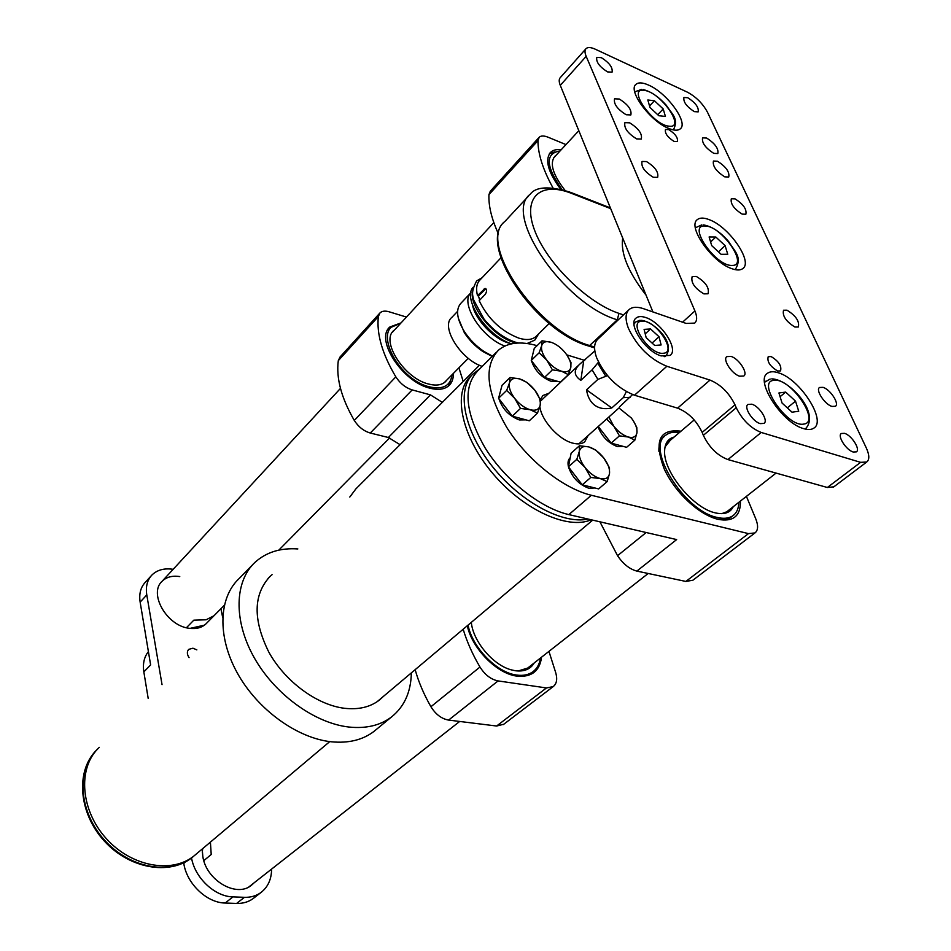 <?xml version="1.0" encoding="UTF-8"?>
<svg xmlns="http://www.w3.org/2000/svg" width="951" height="951" viewBox="0 0 951 951"><rect width="100%" height="100%" fill="white"/><g stroke="black" fill="none" stroke-linecap="round" stroke-linejoin="round"><path stroke-width="1.43" d="M500.892 257.899L480.077 279.856C476.617 283.279 475.75 288.545 477.485 295.654L485.034 288.426C486.983 289.282 487.078 291.232 485.319 294.263L479.173 300.682C487.946 318.763 501.177 331.257 518.877 338.152C526.379 340.387 532.037 339.876 535.853 336.63L536.578 335.929M479.566 299.41L478.401 295.939L477.485 295.654M472.992 287.416C462.269 299.351 487.423 336.499 511.531 343.81M472.481 291.077C469.045 306.602 493.64 336.916 514.432 342.574L516.429 343.121M472.623 305.402C475.405 319.702 493.724 338.841 508.678 343.049L511.305 343.739M470.876 292.73C459.642 302.87 481.634 337.831 504.791 346.033M470.697 292.932L460.973 303.179C455.565 309.265 456.67 318.68 464.29 331.435C469.473 339.388 476.035 346.057 483.988 351.466L492.475 356.138M458.275 317.979L464.338 332.684C469.212 340.149 475.369 346.426 482.835 351.501L492.166 356.447M457.586 311.357L451.808 317.408C440.277 326.371 460.581 359.442 482.205 366.397M463.327 329.866L464.29 331.542M622.727 238.095C620.409 253.025 628.183 272.045 646.038 295.143M528.34 343.691L529.208 343.085M485.925 288.747L478.401 295.939M740.425 501.07C740.71 516.131 733.185 522.206 717.862 519.305C711.205 517.617 704.144 514.039 696.679 508.559C682.759 497.896 672.036 484.951 664.523 469.699C653.658 441.371 659.138 428.532 680.964 431.207M716.103 518.818C722.451 520.221 727.515 519.615 731.295 516.975L732.199 516.286M539.871 406.541C541.25 420.294 558.879 439.861 572.906 443.166C577.958 444.462 581.905 444.01 584.746 441.799L588.063 435.606M599.915 521.802L617.544 555.693C623.178 564.026 629.61 569.162 636.849 571.087L676.648 539.586L568.841 514.598C540.525 508.155 505.266 480.303 485.224 448.099C465.158 412.865 462.673 387.105 477.759 370.842L496.434 352.191M537.077 345.665C520.518 340.969 507.62 342.503 498.395 350.241C483.524 366.301 486.353 392.097 506.883 427.629C527.353 460.141 562.992 488.469 591.367 495.269L748.473 533.618L754.987 532.917C758.173 530.337 758.423 525.606 755.724 518.735L746.416 496.374M636.849 571.087L685.861 581.441L748.473 533.618M548.834 393.286L543.009 395.473L540.323 399.575M584.734 360.417L566.784 354.854M692.863 580.229L685.861 581.441M664.369 436.39C660.481 439.469 658.651 444.462 658.888 451.345M541.571 657.165C539.692 671.168 531.466 677.481 516.892 676.113C496.874 673.748 472.053 648.546 467.298 625.758L467.642 627.113M504.505 672.095L515.811 675.638C522.325 676.553 527.746 675.483 532.049 672.428L532.929 671.751M415.147 669.67C418.606 682.033 423.861 694.385 430.922 706.724C435.677 714.367 441.573 718.825 448.599 720.085L496.612 726.017L503.768 724.246M463.161 629.241C466.953 641.806 472.552 654.407 479.97 667.031C484.951 674.865 490.989 679.49 498.086 680.916L546.456 687.942L553.173 686.622C556.751 683.757 557.583 679.073 555.681 672.559L548.953 651.376M552.983 187.894C542.878 169.456 537.874 153.693 537.969 140.605L539.205 137.241C541.024 135.589 544.02 135.589 548.18 137.253L565.964 144.588M498.479 234.005C491.608 218.932 488.434 205.808 488.945 194.634L490.312 191.187L538.932 137.538M561.245 149.687C556.549 149.164 552.983 150.056 550.546 152.374C544.661 159.839 548.014 172.107 560.626 189.19M401.049 322.9L389.839 327.001C374.837 339.281 402.237 381.779 429.721 388.127C438.161 390.326 444.604 389.458 449.015 385.547C452.046 382.647 453.496 378.617 453.354 373.434M400.062 444.676L388.388 437.508L370.284 433.026C363.781 431.112 358.456 426.904 354.295 420.437C341.35 398.041 336.012 378.118 338.294 360.667L340.018 357.029L379.675 313.259M388.388 437.508L430.458 394.879L412.187 389.91C405.613 387.818 400.169 383.467 395.83 376.858C382.302 354.057 376.465 333.956 378.343 316.528L379.972 312.927C382.029 311.001 385.072 310.62 389.125 311.797L406.446 317.063M458.905 367.823L463.232 381.458M430.458 394.879L442.334 402.368M721.726 513.659L727.491 511.519L729.524 509.629M733.257 506.693C730.356 512.625 724.65 514.741 716.139 513.053L715.271 512.851C693.136 508.286 663.204 471.53 664.618 450.917C664.892 443.285 668.042 438.661 674.069 437.068M670.467 440.123L665.046 446.875M738.82 502.342C738.677 508.476 736.716 512.934 732.9 515.727C728.989 518.438 723.723 518.996 717.102 517.415C683.959 510.972 645.087 447.35 665.902 435.071C669.314 432.503 673.819 431.659 679.406 432.527M518.033 671.002L528.245 667.887L530.539 665.831M534.284 662.883C530.456 669.254 524.108 671.858 515.264 670.728L511.246 669.837C492.987 665.129 473.051 641.366 471.316 622.382M540.465 658.033C539.586 664.107 537.03 668.708 532.81 671.834C528.506 674.889 523.098 675.959 516.571 675.044C496.779 672.702 472.29 647.488 468.058 625.116M549.309 153.896L554.635 151.863M561.993 189.534C545.648 166.187 545.006 153.313 560.091 150.936M555.86 155.512L554.778 156.392C549.428 163.382 552.864 174.722 565.06 190.414M394.891 329.557L393.69 330.591C380.566 341.326 404.46 378.403 428.473 384.002C435.891 385.951 441.526 385.191 445.401 381.743L446.994 379.877M388.697 328.321L396.959 324.838M451.998 374.813C450.572 385.88 443.011 389.874 429.317 386.819C396.258 379.104 371.413 325.171 399.729 324.327M451.594 377.606L448.468 386.023M329.747 741.602L193.945 855.983C171.751 873.981 131.274 866.611 106.215 838.509C80.906 810.621 77.661 769.537 97.525 749.126L99.296 747.355M469.378 377.511C452.712 394.891 462.412 437.983 493.189 473.967C523.775 510.081 568.056 530.064 591.177 519.769C568.056 530.064 523.775 510.081 493.189 473.967C462.412 437.983 452.712 394.891 469.378 377.511C452.712 394.891 462.412 437.983 493.189 473.967C523.775 510.081 568.056 530.064 591.177 519.769C568.056 530.064 523.775 510.081 493.189 473.967C462.412 437.983 452.712 394.891 469.378 377.511L470.947 375.942M97.584 749.067L95.873 750.779C75.997 771.19 79.218 812.249 104.491 840.09C129.514 868.156 169.956 875.491 192.15 857.493L193.945 855.983C171.751 873.981 131.274 866.611 106.215 838.509C80.906 810.621 77.661 769.537 97.525 749.126C77.661 769.537 80.906 810.621 106.215 838.509C131.274 866.611 171.751 873.981 193.945 855.983C171.751 873.981 131.274 866.611 106.215 838.509C80.906 810.621 77.661 769.537 97.525 749.126M557.31 381.256L550.962 381.244C541.226 377.274 534.7 370.379 531.383 360.584M531.312 360.239L533.142 352.833M568.389 374.658L570.778 367.55C569.744 371.377 566.665 372.614 561.518 371.235C556.204 369.464 551.318 365.814 546.849 360.263L552.412 369.856L561.518 371.235L568.389 374.658L560.412 382.171L544.447 377.452L531.264 360.429L534.236 348.446L542.046 340.803L541.666 345.712C542.819 341.968 545.957 340.815 551.081 342.265C556.311 344.072 561.126 347.697 565.512 353.118C569.673 358.646 571.432 363.46 570.778 367.55L570.992 362.545L566.986 355.151M546.849 360.263C542.629 354.628 540.905 349.778 541.666 345.712L539.146 352.773L546.849 360.263M551.081 342.265L542.046 340.803M531.264 360.429L539.146 352.773M544.447 377.452L552.412 369.856M525.891 419.866L519.305 419.938C509.142 416.051 502.342 408.942 498.883 398.635M498.704 397.78L500.773 390.029M537.493 413.114L540.132 405.506C538.944 409.643 535.615 411.046 530.135 409.726C524.5 407.967 519.353 404.175 514.681 398.338L520.494 408.407L530.135 409.726L537.493 413.114L529.291 420.794L512.316 416.158L498.586 398.243L502.033 385.31L510.057 377.499L509.474 382.861C510.782 378.807 514.158 377.488 519.615 378.902C525.178 380.697 530.242 384.454 534.819 390.16C539.146 395.973 540.917 401.084 540.132 405.506L540.537 400.038L534.819 390.16L526.925 382.397L519.615 378.902L510.057 377.499M514.681 398.338C510.295 392.394 508.559 387.235 509.474 382.861L506.669 390.421L514.681 398.338M498.586 398.243L506.669 390.421M512.316 416.158L520.494 408.407M594.957 487.994L588.883 488.267C578.993 484.641 572.193 477.521 568.472 466.905M568.425 466.691C567.521 462.578 568.116 459.595 570.208 457.728M607.166 481.598L609.484 473.681C608.545 478.044 605.43 479.661 600.164 478.531C594.72 476.962 589.644 473.241 584.948 467.369L590.785 477.45L600.164 478.531L607.166 481.598L598.643 488.909L582.262 484.844L568.401 466.81L571.123 453.187L579.468 445.734L579.29 451.487C580.36 447.196 583.522 445.674 588.776 446.899C594.149 448.527 599.142 452.212 603.742 457.942C608.117 463.803 610.031 469.045 609.484 473.681L609.484 467.833L603.742 457.942L595.73 450.073L588.776 446.899L579.468 445.734M584.948 467.369C580.514 461.378 578.624 456.088 579.29 451.487L576.817 459.345L584.948 467.369M568.401 466.81L576.817 459.345M582.262 484.844L590.785 477.45M623.226 446.399L617.354 446.578C608.295 443.118 601.84 436.497 598.013 426.714M618.958 407.979L631.309 417.965C635.518 423.528 637.396 428.461 636.956 432.753C636.148 436.794 633.271 438.209 628.314 437.02C623.178 435.415 618.364 431.825 613.859 426.25L619.446 435.855L628.314 437.02L634.864 440.135L626.59 447.315L611.172 443.118L598.262 426.488M606.572 419.058L613.859 426.25L608.842 417.025M634.864 440.135L636.956 432.753L636.801 427.391L633.342 420.841M611.172 443.118L619.446 435.855M272.093 574.666L270.179 576.318C253.263 594.327 252.8 619.577 268.788 652.041C285.05 681.522 316.909 705 344.535 708.293C358.575 709.862 370.165 707.14 379.306 700.138L383.455 696.37M297.841 548.941C280.509 547.752 266.244 552.21 255.046 562.303C234.671 581.132 233.245 620.171 253.881 657.093C274.411 694.016 314.519 723.236 348.958 727.039C366.064 728.799 380.21 725.47 391.408 717.054C404.353 706.688 410.987 691.971 411.343 672.892M252.265 565.132L239.165 578.517C218.718 597.454 217.006 636.326 237.263 672.916C257.412 709.505 297.116 738.261 331.4 741.792C348.435 743.432 362.569 740.009 373.802 731.545L376.548 729.286M203.823 860.643L211.217 854.485L210.409 842.122M202.266 852.155L202.694 848.613M213.987 615.749L206.082 619.79L193.802 620.171L186.432 627.719M179.751 576.579C172.416 575.438 166.556 576.984 162.169 581.192C148.261 593.376 166.805 625.972 189.261 628.29C196.191 629.205 201.743 627.755 205.915 623.915L224.305 605.312M204.441 625.164L190.01 628.385M777.656 371.009L780.533 370.902C781.853 365.98 778.714 361.202 771.142 356.577L768.218 356.673C766.91 361.606 770.06 366.385 777.656 371.009M674.093 141.426L677.362 141.568C678.146 137.764 675.293 133.794 668.779 129.633L665.474 129.479C664.701 133.295 667.578 137.277 674.093 141.426M739.664 376.204L743.789 376.014C748.366 373.22 738.879 358.67 731.069 356.423L726.849 356.601C722.296 359.359 731.842 374.028 739.664 376.204M636.635 138.894L641.295 139.048C642.448 133.829 638.561 128.421 629.657 122.834L624.914 122.643C623.797 127.886 627.696 133.306 636.635 138.894M724.769 176.85L728.739 177.017C729.75 171.976 725.993 166.71 717.482 161.23L713.44 161.04C712.454 166.104 716.222 171.37 724.769 176.85M831.959 406.41L835.394 406.291C839.721 403.854 830.282 389.411 823.067 387.354L819.56 387.473C815.233 389.862 824.731 404.425 831.959 406.41M626.15 114.738L630.846 114.94C631.928 109.876 628.088 104.574 619.327 99.035L614.548 98.809C613.49 103.909 617.354 109.21 626.15 114.738M713.797 153.361L717.815 153.563C718.766 148.665 715.045 143.494 706.664 138.073L702.587 137.847C701.66 142.769 705.392 147.94 713.797 153.361M694.313 111.624L698.165 111.885C698.973 107.475 695.526 102.767 687.835 97.751L683.935 97.477C683.139 101.9 686.598 106.619 694.313 111.624M607.546 71.896L612.052 72.169C612.955 67.616 609.389 62.79 601.365 57.666L596.8 57.369C595.908 61.946 599.499 66.784 607.546 71.896M742.172 214.118L745.846 214.237C746.892 209.268 743.302 204.144 735.064 198.878L731.319 198.759C730.297 203.74 733.91 208.863 742.172 214.118M653.289 177.266L657.628 177.35C658.817 172.202 655.108 166.936 646.478 161.563L642.068 161.468C640.903 166.627 644.635 171.905 653.289 177.266M794.893 327.025L798.329 326.989C799.672 321.355 795.904 315.768 787.036 310.204L783.541 310.228C782.209 315.875 786.002 321.474 794.893 327.025M703.918 293.883L708.019 293.788C709.577 287.915 705.69 282.138 696.358 276.468L692.185 276.539C690.652 282.435 694.563 288.212 703.918 293.883M853.249 452.01L856.364 451.856C860.714 449.514 851.502 435.154 844.536 433.347L841.35 433.49C837.011 435.796 846.283 450.263 853.249 452.01M760.253 423.623L764.01 423.397C768.622 420.699 759.373 406.196 751.825 404.199L747.973 404.425C743.373 407.087 752.693 421.709 760.253 423.623M661.135 355.912L670.146 355.389C679.097 349.493 661.23 322.127 645.586 317.491C641.461 316.124 638.323 316.291 636.171 317.979C627.291 323.78 645.444 351.561 661.135 355.912M803.643 428.628C808.053 429.959 811.465 429.781 813.89 428.105C826.847 420.58 799.862 378.938 778.477 372.828C773.734 371.259 770.072 371.413 767.493 373.256C754.618 380.507 782.126 423.1 803.643 428.628M668.125 128.171C673.843 130.632 677.908 130.846 680.31 128.825C688.667 122.691 666.996 92.925 648.713 85.15C642.721 82.464 638.466 82.19 635.957 84.354C627.612 90.357 649.783 120.753 668.125 128.171M731.438 268.539C736.585 270.453 740.389 270.453 742.85 268.551C753.192 261.703 729.144 226.897 709.422 219.74C703.978 217.589 699.96 217.541 697.368 219.61C687.062 226.267 711.633 261.834 731.438 268.539M643.53 308.695C637.289 306.591 632.546 306.828 629.3 309.396C625.33 313.022 625.033 319.31 628.385 328.25C637.111 346.58 649.937 359.252 666.865 366.278L710.005 380.091C720.656 384.489 728.989 392.727 735.004 404.817L736.252 407.753C742.386 419.997 750.719 428.247 761.24 432.467L860.607 462.341L866.718 462.02C869.606 459.666 869.476 455.006 866.349 448.052L707.496 112.242C702.753 103.528 696.049 96.836 687.383 92.164L595.302 49.214C590.916 47.229 587.825 47.027 586.054 48.62C584.627 50.13 584.663 52.709 586.173 56.335L694.919 310.953C697.285 316.742 697.202 320.796 694.67 323.102L686.147 323.423L643.53 308.695M666.865 366.278L634.507 395.212L677.576 408.145L710.005 380.091M634.507 395.212C617.651 388.531 605.05 376.097 596.693 357.909C593.519 349.017 593.971 342.705 598.036 338.984L628.611 310.05M586.173 56.335L560.282 85.352L652.909 311.928M560.282 85.352C558.843 81.727 558.855 79.123 560.329 77.566L585.804 48.905M833.872 486.805L827.358 487.494L860.607 462.341M761.24 432.467L727.907 459.571L827.358 487.494M727.907 459.571C717.411 455.553 709.22 447.469 703.348 435.32L736.252 407.753M735.004 404.817L702.159 432.408L703.348 435.32M702.159 432.408C696.394 420.413 688.203 412.33 677.576 408.145M190.711 628.231L193.552 627.601M663.204 108.961L665.415 116.438L658.817 115.725L649.973 107.463L647.821 99.986L654.454 100.77L663.204 108.961L657.712 114.691M649.533 105.941L654.454 100.77M711.705 245.608L709.113 236.965L715.83 237.025L725.102 245.631L727.753 254.262L721.084 254.297L711.705 245.608M710.611 241.946L715.83 237.025M718.433 251.849L725.102 245.631M782.067 403.046L778.928 392.977L785.681 392.097L795.523 401.156L798.733 411.201L792.028 412.211L782.067 403.046M780.082 396.698L785.681 392.097M787.309 407.86L795.523 401.156M196.845 649.866L192.934 648.213L188.714 649.367C186.8 651.554 186.919 654.324 189.071 657.64M202.206 849.029L202.813 856.375C206.046 880.127 236.217 897.97 251.29 885.393L254.262 882.694M205.915 623.915L206.593 623.226M254.095 897.827L253.002 898.671C248.354 902.012 242.885 903.605 236.609 903.426L244.443 897.316L232.983 896.888L225.173 903.034C206.795 902.868 186.729 883.669 183.781 863.389L183.686 862.807M244.443 897.316C250.731 897.506 256.211 895.925 260.871 892.585C267.92 887.152 271.499 879.318 271.606 869.071M220.941 608.711L222.665 617.484M173.153 569.316C164.297 567.985 157.236 569.875 151.958 574.998C147.25 580.015 145.515 586.66 146.787 594.91L140.142 602.114C138.905 593.876 140.641 587.254 145.36 582.226L151.15 575.878M162.039 684.649L146.787 594.91M191.531 857.98C194.991 878.023 214.878 896.662 232.983 896.888M236.609 903.426L225.173 903.034M148.404 651.613C144.148 656.986 142.614 663.75 143.839 671.882L148.201 698.486M143.839 671.882L150.627 664.927L140.142 602.114M250.22 886.13L251.302 885.012M619.802 406.612L632.581 394.57M626.352 391.646L623.238 397.673L630.156 397.34M623.238 397.673L611.778 407.967C605.181 409.465 599.57 408.597 594.946 405.388C590.405 402.047 587.599 396.876 586.541 389.862L597.894 379.39L607.487 375.633M598.524 362.117L592.104 369.844L597.894 379.39M592.104 369.844L580.823 380.352C573.893 375.586 573.441 370.272 579.48 364.423L594.767 350.978M586.541 389.862L611.778 407.967M583.629 361.451L580.823 380.352M659.007 336.713L650.532 328.963L644.1 329.379L646.157 337.641L654.716 345.463L661.123 344.951L659.007 336.713L652.077 343.049M645.218 333.86L650.532 328.963M484.535 289.532L483.619 289.235M349.778 497.04L355.912 488.862L350.027 496.779M610.685 208.638L571.729 193.445C540.881 181.082 522.135 196.869 534.403 229.773C546.183 262.5 587.195 302.977 618.97 313.378L617.282 319.809L588.99 346.116C535.591 331.649 476.059 243.515 504.922 221.428C476.796 241.934 536.661 331.138 590.012 345.629L594.601 347.079M594.589 347.9L588.289 345.902M618.97 313.378L623.487 314.9M618.031 320.059L617.282 319.809C563.824 304.344 502.461 214.165 530.147 194.325C535.817 186.622 549.072 185.885 569.887 192.09L571.729 193.445M591.367 495.269L568.841 514.598M646.169 532.524L617.544 555.693M479.97 667.031L430.922 706.724M498.086 680.916L448.599 720.085M546.456 687.942L496.612 726.017M488.945 194.634L537.969 140.605M370.284 433.026L412.187 389.91M354.295 420.437L395.83 376.858M338.294 360.667L378.343 316.528M588.098 519.056C562.861 524.643 520.494 501.985 492.523 466.679C464.373 431.445 456.385 391.301 472.231 374.658L479.839 368.75M95.825 750.826C75.545 771.796 78.802 812.974 103.932 840.625C128.789 868.525 169.385 875.895 192.15 857.493L194.384 855.603M682.58 322.187L694.919 310.953M673.665 129.645L673.415 129.907C679.038 118.542 672.155 114.465 666.282 105.24C658.71 96.788 651.031 91.569 643.256 89.584M669.195 126.198C686.253 128.551 660.256 91.629 644.16 90.393C626.436 87.219 652.933 125.366 669.195 126.198M634.721 91.819L641.711 89.382M695.371 227.788L701.826 224.864M704.881 226.005C686.872 224.555 715.723 266.613 732.127 265.424C749.376 265.935 721.131 225.351 704.881 226.005M735.765 268.978L734.968 269.608M764.533 382.278L770.155 379.033M773.995 380.352C755.772 381.137 787.416 427.879 803.833 424.063C821.177 422.185 790.281 377.262 773.995 380.352M806.317 427.998L804.748 428.949M183.781 863.389L185.718 861.749M597.787 363.127L605.573 375.918M663.263 353.273C677.813 352.714 655.762 319.572 642.056 321.188C627.018 321.141 649.426 355.27 663.263 353.273M666.389 355.377L664.143 356.613M634.008 324.255L635.541 322.032L639.761 320.332M527.104 343.501L534.831 340.113L538.635 333.896M518.426 343.014L515.894 342.36C504.173 338.449 493.533 330.663 483.988 319.025L473.669 299.934C472.742 295.321 470.674 292.326 476.653 280.89L482.026 277.787M482.835 351.501L483.988 351.466M464.338 332.684L464.29 331.435M479.732 300.1L479.019 297.818M485.878 288.712L485.034 288.426M535.853 336.63L549.226 323.483M571.182 192.589L610.376 207.889M504.922 221.428L528.744 195.823M355.912 488.862L479.411 365.255M542.367 396.08L543.009 395.473M754.987 532.917L692.471 580.538M553.173 686.622L503.341 724.579M550.546 152.374L549.94 153.04M389.839 327.001L389.137 327.762M732.9 515.727L731.295 516.975M668.993 441.086L668.196 441.751M532.81 671.834L532.049 672.428M393.084 331.257L393.69 330.591M592.711 520.126L377.071 701.743M391.408 717.054L373.802 731.545M270.179 576.318L267.956 578.529M248.889 886.914L459.678 721.452M526.569 668.945L648.178 573.489M725.946 512.434L776.064 473.099M667.031 443.059L694.194 419.95M278.798 550.142L389.696 437.888M444.165 382.742L468.284 358.325M162.169 581.192L340.47 388.4M392.145 332.529L493.831 222.593M553.446 158.116L578.814 130.691M866.718 462.02L833.528 487.055M735.052 269.632L735.456 269.252C742.505 257.02 734.909 251.849 728.621 241.53C720.359 231.961 711.99 226.421 703.502 224.911M764.509 381.993L765.4 381.256M805.033 429.008L805.949 428.283C820.119 412.08 788.45 378.878 771.772 378.878M253.002 898.671L260.871 892.585M578.826 443.879L619.208 407.753M540.62 401.025L578.529 365.327M664.915 356.696L666.08 355.65C675.792 341.837 652.897 320.986 640.843 320.285M633.984 323.483L635.125 322.425"/></g></svg>
